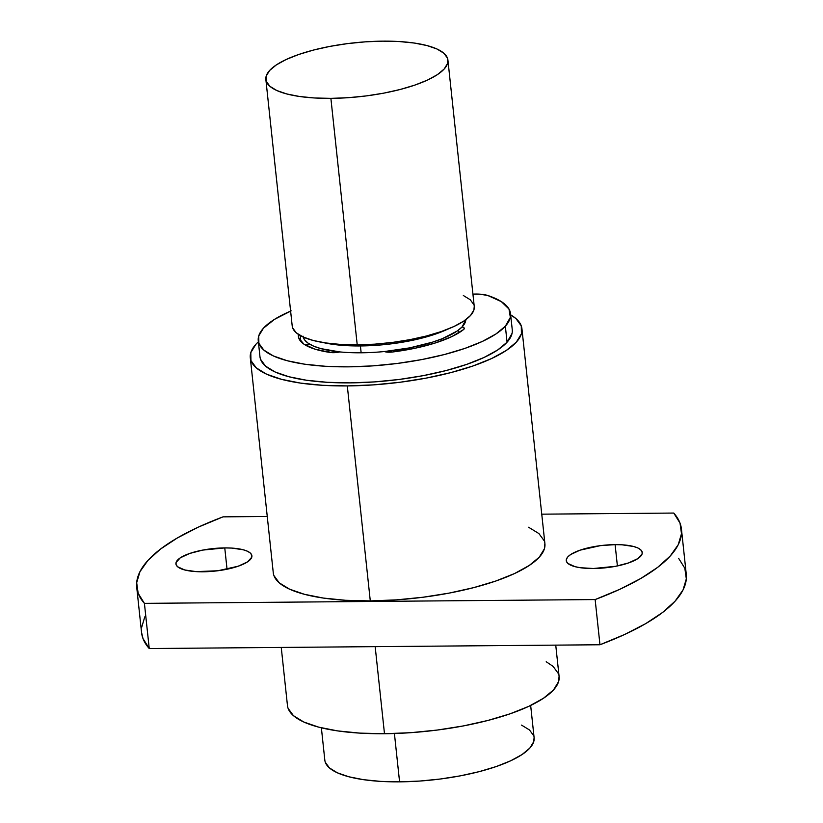 <?xml version="1.0" encoding="UTF-8"?>
<svg xmlns="http://www.w3.org/2000/svg" width="823" height="823" viewBox="0 0 823 823"><rect width="100%" height="100%" fill="white"/><g stroke="black" fill="none" stroke-linecap="round" stroke-linejoin="round"><path stroke-width="1.23" d="M321.371 727.82L324.828 760.143A105.241 31.12 -6.1 0 0 399.577 781.85L394.412 733.519L399.577 781.85A105.241 31.12 -6.1 0 0 534.117 737.778L530.66 705.455M281.25 647.434L287.464 705.548A136.597 40.389 -6.1 0 0 384.485 733.725L375.175 646.641L384.485 733.725A136.597 40.389 -6.1 0 0 559.105 676.516L555.741 645.129M203.055 571.79A38.208 11.296 173.9 0 1 175.927 563.909A38.208 11.296 173.9 0 1 224.761 547.912L227.045 569.228L224.761 547.912L202.695 550.093L189.65 553.467L180.299 557.819L176.071 562.479L176.112 564.701L177.593 566.738L184.65 569.948L196.162 571.625L217.828 570.761L238.166 566.224L247.517 561.883L251.756 557.222L251.715 555L250.223 552.963L247.342 551.194L243.166 549.754L231.664 548.077L224.761 547.912A38.208 11.296 173.9 0 1 251.9 555.792A38.208 11.296 173.9 0 1 203.055 571.79M593.414 568.508A38.208 11.296 173.9 0 1 566.275 560.628A38.208 11.296 173.9 0 1 615.11 544.631L617.394 565.946L615.11 544.631L600.348 545.649L579.999 550.186L570.658 554.537L567.839 556.873L566.419 559.198L566.461 561.42L567.942 563.457L574.999 566.666L580.297 567.716L593.414 568.508L615.47 566.327L628.515 562.942L637.866 558.591L642.105 553.941L642.063 551.719L640.572 549.682L637.691 547.902L633.515 546.472L622.013 544.795L615.11 544.631A38.208 11.296 173.9 0 1 642.249 552.511A38.208 11.296 173.9 0 1 593.414 568.508M521.926 328.706A136.597 40.389 173.9 0 0 510.661 314.849L515.949 318.594L521.278 325.867L521.412 333.819L516.34 342.121L506.268 350.475L491.578 358.55L472.834 366.029L450.767 372.634L426.201 378.107L400.101 382.242L373.467 384.876L347.306 385.915L370.288 600.903A136.597 40.389 -6.1 0 0 544.908 543.694L521.926 328.706A136.597 40.389 173.9 0 1 347.306 385.915L322.647 385.308L300.426 383.086L281.497 379.321L266.59 374.187L256.272 367.85L250.943 360.567L250.809 352.625L255.881 344.312L258.371 341.812A136.597 40.389 173.9 0 0 250.295 357.738L273.267 572.726A136.597 40.389 -6.1 0 0 370.288 600.903L347.306 385.915A136.597 40.389 173.9 0 1 250.295 357.738M258.257 340.681L259.965 356.698A126.865 37.519 -6.1 0 0 369.877 382.201A126.865 37.519 -6.1 0 0 507.061 342.203L505.353 326.186A126.865 37.519 173.9 0 1 368.169 366.173A126.865 37.519 173.9 0 1 258.257 340.681A126.865 37.519 173.9 0 1 263.442 328.212L274.532 319.345L291.167 310.868M260.572 359.332L265.52 366.091L275.098 371.975L288.945 376.749L306.526 380.247L327.173 382.304L350.073 382.87L374.362 381.913L399.104 379.465L423.351 375.627L446.159 370.535L466.662 364.404L484.068 357.449L497.709 349.96L507.061 342.203A126.865 37.519 -6.1 0 0 512.256 329.735L510.538 313.717A126.865 37.519 173.9 0 1 505.353 326.186L507.061 342.203L512.05 333.377M290.612 311.104A126.865 37.519 173.9 0 0 263.442 328.212L258.741 335.928L258.864 343.314L263.813 350.073L273.39 355.958L287.237 360.731L304.819 364.219L325.455 366.286L348.366 366.852L372.654 365.885L397.396 363.437L421.633 359.6L444.441 354.518L464.944 348.386L482.35 341.432L496.002 333.932L505.353 326.186L510.342 317.359L508.984 309.036L501.33 301.619L487.792 295.498A23.065 6.821 173.9 0 0 472.927 294.13L479.727 294.161L487.792 295.498A126.865 37.519 173.9 0 1 510.538 313.717M462.094 326.937A81.888 24.217 -6.1 0 0 465.849 319.643L462.094 326.937L457.269 330.969L442.332 338.665L432.589 342.131L409.761 347.862L384.413 351.534A81.888 24.217 -6.1 0 0 462.094 326.937A8.652 2.562 173.9 0 1 464.306 328.367A8.652 2.562 173.9 0 1 463.946 329.21A8.652 2.562 173.9 0 1 463.627 329.509A86.497 25.575 173.9 0 1 392.653 351.987A8.652 2.562 173.9 0 1 384.413 351.534L392.653 351.987L415.08 348.232L435.305 342.965L451.878 336.576L463.627 329.509A8.652 2.562 -6.1 0 0 463.946 329.21L464.1 327.893L462.094 326.937M303.193 337.019A81.888 24.217 -6.1 0 0 339.796 351.915A81.888 24.217 -6.1 0 0 361.143 352.789A81.888 24.217 -6.1 0 0 384.413 351.534A81.888 24.217 -6.1 0 1 361.143 352.789L360.412 345.948L361.143 352.789A81.888 24.217 -6.1 0 1 339.796 351.915L320.805 348.602L313.584 346.123L308.121 343.17L304.572 339.827L303.008 336.154M447.424 329.293A81.888 24.217 173.9 0 1 360.412 345.948A81.888 24.217 -6.1 0 0 447.424 329.293M360.567 344.806L360.412 345.948L360.567 344.806M265.86 79.492A91.538 27.066 173.9 0 1 382.89 41.15L365.361 41.839L347.512 43.609L330.013 46.376L313.553 50.049L298.759 54.472L286.198 59.493L276.353 64.904L269.605 70.5L266.21 76.066L266.302 81.384L269.872 86.271L276.785 90.509L286.774 93.956L299.459 96.476L314.355 97.968L330.887 98.369A91.538 27.066 173.9 0 1 265.86 79.492L292.206 325.97A91.538 27.066 -6.1 0 0 357.223 344.858A91.538 27.066 -6.1 0 0 474.254 306.516L447.907 60.038A91.538 27.066 173.9 0 1 330.887 98.369L357.223 344.858L330.887 98.369L348.407 97.68L366.266 95.91L383.755 93.143L400.215 89.47L415.008 85.047L427.569 80.037L437.414 74.626L444.163 69.029L447.558 63.464L447.475 58.135L443.906 53.258L436.992 49.01L426.993 45.563L414.308 43.043L399.412 41.562L382.89 41.15A91.538 27.066 173.9 0 1 447.907 60.038M441.57 340.845L441.375 339.045L441.57 340.845M328.223 350.3A58.382 17.262 -6.1 0 0 329.251 352.306L328.079 349.58M292.638 327.873L296.208 332.749L303.121 336.998L313.121 340.444L325.805 342.954L340.701 344.446L357.223 344.858L374.753 344.158L392.602 342.399L410.101 339.621L426.561 335.959L441.354 331.525L453.915 326.515L463.761 321.104L470.509 315.507L473.904 309.942L474.243 306.403M473.811 304.613L470.242 299.737L463.328 295.498M309.427 344.024A8.652 2.562 -6.1 0 0 305.066 344.888L308.769 344.107M458.534 330.064L458.833 332.852L458.534 330.064M323.233 342.563A81.888 24.217 -6.1 0 0 360.412 345.948A81.888 24.217 173.9 0 1 323.233 342.563M300.837 341.483L300.2 335.517L300.837 341.483M330.609 352.511A86.497 25.575 173.9 0 1 298.389 336.391A86.497 25.575 173.9 0 1 298.43 334.436L298.698 337.862L303.821 344.076L314.725 349.075L330.609 352.511L339.796 351.915A8.652 2.562 173.9 0 1 330.609 352.511M144.416 603.362L138.171 593.352L136.68 582.735L139.951 571.687L147.934 560.401L160.495 549.085L177.408 537.923L198.374 527.111L223.033 516.854L267.259 516.474L223.033 516.854A273.905 80.993 173.9 0 0 136.731 587.313A273.905 80.993 173.9 0 0 144.416 603.362L149.241 648.545L144.416 603.362L595.142 599.566L599.967 644.759A273.905 80.993 -6.1 0 0 686.269 574.289L681.444 529.107A273.905 80.993 173.9 0 1 595.142 599.566L144.416 603.362M681.444 529.107A273.905 80.993 173.9 0 0 673.759 513.058L541.75 514.169L673.759 513.058L680.004 523.058L681.495 533.674L678.224 544.723L670.231 556.009L657.68 567.335L640.767 578.497L619.791 589.309L595.142 599.566L599.967 644.759L624.626 634.492L645.592 623.69L662.505 612.518L675.066 601.202L683.049 589.916L686.32 578.867L684.829 568.251L678.584 558.251M273.915 575.555L279.244 582.838L289.562 589.165L304.469 594.309L323.398 598.074L345.629 600.296L370.288 600.903L396.439 599.864L423.073 597.231L449.183 593.095L473.739 587.622L495.816 581.017L514.56 573.538L529.24 565.463L539.312 557.109L544.384 548.807L544.888 543.519M544.25 540.855L538.921 533.582L528.603 527.245M136.731 587.313L141.556 632.506A273.905 80.993 -6.1 0 0 149.241 648.545L599.967 644.759L149.241 648.545L142.996 638.545L141.535 632.331M144.776 616.88L141.505 627.928M288.112 708.387L293.441 715.66L303.759 721.997L318.666 727.141L337.595 730.896L359.816 733.118L384.485 733.725L410.636 732.696L437.27 730.052L463.37 725.927L487.936 720.444L510.013 713.839L528.747 706.36L543.437 698.285L553.509 689.941L558.58 681.629L559.084 676.341M558.447 673.687L553.118 666.404L546.215 661.754M521.556 725.104L529.508 729.98L533.613 735.587M534.096 737.645L533.716 741.718L529.806 748.117L522.049 754.547L510.733 760.761L496.29 766.532L479.284 771.624L460.355 775.842L440.254 779.021L419.73 781.058L399.577 781.85L380.576 781.387L363.457 779.669L348.87 776.778L337.389 772.818L329.437 767.931L325.332 762.324"/></g></svg>
